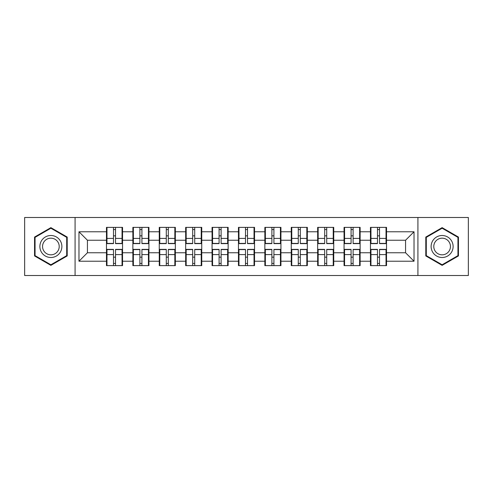 <?xml version="1.0" encoding="UTF-8"?>
<svg xmlns="http://www.w3.org/2000/svg" width="493" height="493" viewBox="0 0 493 493"><rect width="100%" height="100%" fill="white"/><g stroke="black" fill="none" stroke-linecap="round" stroke-linejoin="round"><path stroke-width="0.74" d="M417.922 275.519L468.35 275.519L468.35 217.481L417.922 217.481L417.922 275.519L75.078 275.519L75.078 217.481L24.65 217.481L24.65 275.519L75.078 275.519M386.53 257.247L386.025 257.247M370.964 257.247L370.453 257.247M370.453 235.753L370.964 235.753M386.025 235.753L386.53 235.753M386.53 233.553L386.025 233.553M370.964 233.553L370.453 233.553M370.453 259.447L370.964 259.447M386.025 259.447L386.53 259.447M360.13 257.247L359.625 257.247M344.564 257.247L344.059 257.247M344.059 235.753L344.564 235.753M359.625 235.753L360.13 235.753M360.13 233.553L359.625 233.553M344.564 233.553L344.059 233.553M344.059 259.447L344.564 259.447M359.625 259.447L360.13 259.447M333.736 257.247L333.225 257.247M318.164 257.247L317.658 257.247M317.658 235.753L318.164 235.753M333.225 235.753L333.736 235.753M333.736 233.553L333.225 233.553M318.164 233.553L317.658 233.553M317.658 259.447L318.164 259.447M333.225 259.447L333.736 259.447M307.336 257.247L306.825 257.247M291.77 257.247L291.258 257.247M291.258 235.753L291.77 235.753M306.825 235.753L307.336 235.753M307.336 233.553L306.825 233.553M291.77 233.553L291.258 233.553M291.258 259.447L291.77 259.447M306.825 259.447L307.336 259.447M280.936 257.247L280.431 257.247M265.37 257.247L264.858 257.247M264.858 235.753L265.37 235.753M280.431 235.753L280.936 235.753M280.936 233.553L280.431 233.553M265.37 233.553L264.858 233.553M264.858 259.447L265.37 259.447M280.431 259.447L280.936 259.447M254.536 257.247L254.031 257.247M238.969 257.247L238.464 257.247M238.464 235.753L238.969 235.753M254.031 235.753L254.536 235.753M254.536 233.553L254.031 233.553M238.969 233.553L238.464 233.553M238.464 259.447L238.969 259.447M254.031 259.447L254.536 259.447M228.142 257.247L227.63 257.247M212.569 257.247L212.064 257.247M212.064 235.753L212.569 235.753M227.63 235.753L228.142 235.753M228.142 233.553L227.63 233.553M212.569 233.553L212.064 233.553M212.064 259.447L212.569 259.447M227.63 259.447L228.142 259.447M201.742 257.247L201.23 257.247M186.175 257.247L185.664 257.247M185.664 235.753L186.175 235.753M201.23 235.753L201.742 235.753M201.742 233.553L201.23 233.553M186.175 233.553L185.664 233.553M185.664 259.447L186.175 259.447M201.23 259.447L201.742 259.447M175.342 257.247L174.836 257.247M159.775 257.247L159.264 257.247M159.264 235.753L159.775 235.753M174.836 235.753L175.342 235.753M175.342 233.553L174.836 233.553M159.775 233.553L159.264 233.553M159.264 259.447L159.775 259.447M174.836 259.447L175.342 259.447M148.941 257.247L148.436 257.247M133.375 257.247L132.87 257.247M132.87 235.753L133.375 235.753M148.436 235.753L148.941 235.753M148.941 233.553L148.436 233.553M133.375 233.553L132.87 233.553M132.87 259.447L133.375 259.447M148.436 259.447L148.941 259.447M417.922 217.481L75.078 217.481M405.566 252.761L405.566 240.239L386.53 240.239L386.53 252.761L405.566 252.761L414.028 261.222L414.028 231.778L386.53 231.778L386.53 227.378L370.453 227.378L370.453 240.239L360.13 240.239L360.13 252.761L370.453 252.761L370.453 240.239M414.028 261.222L386.53 261.222L386.53 265.622L370.453 265.622L370.453 261.222L360.13 261.222L360.13 265.622L344.059 265.622L344.059 261.222L333.736 261.222L333.736 265.622L317.658 265.622L317.658 261.222L307.336 261.222L307.336 265.622L291.258 265.622L291.258 261.222L280.936 261.222L280.936 265.622L264.858 265.622L264.858 261.222L254.536 261.222L254.536 265.622L238.464 265.622L238.464 261.222L228.142 261.222L228.142 265.622L212.064 265.622L212.064 261.222L201.742 261.222L201.742 265.622L185.664 265.622L185.664 261.222L175.342 261.222L175.342 265.622L159.264 265.622L159.264 261.222L148.941 261.222L148.941 265.622L132.87 265.622L132.87 261.222L122.547 261.222L122.547 265.622L106.47 265.622L106.47 261.222L78.972 261.222L78.972 231.778L106.47 231.778L106.47 240.239L87.434 240.239L87.434 252.761L106.47 252.761L106.47 240.239M370.453 231.778L360.13 231.778L360.13 227.378L344.059 227.378L344.059 231.778L333.736 231.778L333.736 227.378L317.658 227.378L317.658 231.778L307.336 231.778L307.336 227.378L291.258 227.378L291.258 231.778L280.936 231.778L280.936 227.378L264.858 227.378L264.858 231.778L254.536 231.778L254.536 227.378L238.464 227.378L238.464 231.778L228.142 231.778L228.142 227.378L212.064 227.378L212.064 231.778L201.742 231.778L201.742 227.378L185.664 227.378L185.664 231.778L175.342 231.778L175.342 227.378L159.264 227.378L159.264 231.778L148.941 231.778L148.941 227.378L132.87 227.378L132.87 231.778L122.547 231.778L122.547 227.378L106.47 227.378L106.47 231.778M370.453 252.761L370.453 261.222M360.13 252.761L360.13 261.222M360.13 231.778L360.13 240.239M333.736 252.761L344.059 252.761L344.059 240.239L333.736 240.239L333.736 261.222M344.059 252.761L344.059 261.222M344.059 231.778L344.059 240.239M333.736 231.778L333.736 240.239M307.336 252.761L317.658 252.761L317.658 240.239L307.336 240.239L307.336 261.222M317.658 252.761L317.658 261.222M317.658 231.778L317.658 240.239M307.336 231.778L307.336 240.239M280.936 252.761L291.258 252.761L291.258 240.239L280.936 240.239L280.936 261.222M291.258 252.761L291.258 261.222M291.258 231.778L291.258 240.239M280.936 231.778L280.936 240.239M254.536 252.761L264.858 252.761L264.858 240.239L254.536 240.239L254.536 261.222M264.858 252.761L264.858 261.222M264.858 231.778L264.858 240.239M254.536 231.778L254.536 240.239M228.142 252.761L238.464 252.761L238.464 240.239L228.142 240.239L228.142 261.222M238.464 252.761L238.464 261.222M238.464 231.778L238.464 240.239M228.142 231.778L228.142 240.239M201.742 252.761L212.064 252.761L212.064 240.239L201.742 240.239L201.742 261.222M212.064 252.761L212.064 261.222M212.064 231.778L212.064 240.239M201.742 231.778L201.742 240.239M175.342 252.761L185.664 252.761L185.664 240.239L175.342 240.239L175.342 261.222M185.664 252.761L185.664 261.222M185.664 231.778L185.664 240.239M175.342 231.778L175.342 240.239M148.941 252.761L159.264 252.761L159.264 240.239L148.941 240.239L148.941 261.222M159.264 252.761L159.264 261.222M159.264 231.778L159.264 240.239M148.941 231.778L148.941 240.239M122.547 252.761L132.87 252.761L132.87 240.239L122.547 240.239L122.547 261.222M132.87 252.761L132.87 261.222M132.87 231.778L132.87 240.239M122.547 231.778L122.547 240.239M122.547 257.247L122.036 257.247M106.975 257.247L106.47 257.247M106.47 235.753L106.975 235.753M122.036 235.753L122.547 235.753M122.547 233.553L122.036 233.553M106.975 233.553L106.47 233.553M106.47 259.447L106.975 259.447M122.036 259.447L122.547 259.447M106.47 252.761L106.47 261.222M87.434 252.761L78.972 261.222M78.972 231.778L87.434 240.239M386.53 252.761L386.53 261.222M386.53 231.778L386.53 240.239M414.028 231.778L405.566 240.239M50.878 227.643L34.547 237.071L34.547 255.929L50.878 265.357L67.208 255.929L67.208 237.071L50.878 227.643M425.792 255.929L442.122 265.357L458.453 255.929L458.453 237.071L442.122 227.643L425.792 237.071L425.792 255.929M122.036 227.378L122.036 243.622L115.522 243.622L115.522 227.378M113.489 227.378L113.489 243.622L106.975 243.622L106.975 227.378M113.489 229.578L115.522 229.578M115.522 235.839L113.489 235.839M106.975 265.622L106.975 249.378L113.489 249.378L113.489 265.622M115.522 265.622L115.522 249.378L122.036 249.378L122.036 265.622M115.522 263.422L113.489 263.422M113.489 257.161L115.522 257.161M50.878 235.5A11 11 0 0 0 39.878 246.5A11 11 0 0 0 50.878 257.5A11 11 0 0 0 61.878 246.5A11 11 0 0 0 50.878 235.5M50.878 238.174A8.326 8.326 0 0 0 42.552 246.5A8.326 8.326 0 0 0 50.878 254.826A8.326 8.326 0 0 0 59.209 246.5A8.326 8.326 0 0 0 50.878 238.174M66.703 255.633L50.878 264.772L35.058 255.633L35.058 237.367L50.878 228.228L66.703 237.367L66.703 255.633M451.643 241.003A11 11 0 0 0 436.619 236.973A11 11 0 0 0 432.595 251.997A11 11 0 0 0 447.619 256.027A11 11 0 0 0 451.643 241.003M449.333 242.334A8.326 8.326 0 0 0 437.957 239.29A8.326 8.326 0 0 0 434.906 250.666A8.326 8.326 0 0 0 446.282 253.71A8.326 8.326 0 0 0 449.333 242.334M442.122 264.772L426.297 255.633L426.297 237.367L442.122 228.228L457.942 237.367L457.942 255.633L442.122 264.772M148.436 227.378L148.436 243.622L141.922 243.622L141.922 227.378M139.889 227.378L139.889 243.622L133.375 243.622L133.375 227.378M139.889 229.578L141.922 229.578M141.922 235.839L139.889 235.839M174.836 227.378L174.836 243.622L168.323 243.622L168.323 227.378M166.289 227.378L166.289 243.622L159.775 243.622L159.775 227.378M166.289 229.578L168.323 229.578M168.323 235.839L166.289 235.839M201.23 227.378L201.23 243.622L194.717 243.622L194.717 227.378M192.689 227.378L192.689 243.622L186.175 243.622L186.175 227.378M192.689 229.578L194.717 229.578M194.717 235.839L192.689 235.839M227.63 227.378L227.63 243.622L221.117 243.622L221.117 227.378M219.083 227.378L219.083 243.622L212.569 243.622L212.569 227.378M219.083 229.578L221.117 229.578M221.117 235.839L219.083 235.839M254.031 227.378L254.031 243.622L247.517 243.622L247.517 227.378M245.483 227.378L245.483 243.622L238.969 243.622L238.969 227.378M245.483 229.578L247.517 229.578M247.517 235.839L245.483 235.839M133.375 265.622L133.375 249.378L139.889 249.378L139.889 265.622M141.922 265.622L141.922 249.378L148.436 249.378L148.436 265.622M141.922 263.422L139.889 263.422M139.889 257.161L141.922 257.161M159.775 265.622L159.775 249.378L166.289 249.378L166.289 265.622M168.323 265.622L168.323 249.378L174.836 249.378L174.836 265.622M168.323 263.422L166.289 263.422M166.289 257.161L168.323 257.161M186.175 265.622L186.175 249.378L192.689 249.378L192.689 265.622M194.717 265.622L194.717 249.378L201.23 249.378L201.23 265.622M194.717 263.422L192.689 263.422M192.689 257.161L194.717 257.161M212.569 265.622L212.569 249.378L219.083 249.378L219.083 265.622M221.117 265.622L221.117 249.378L227.63 249.378L227.63 265.622M221.117 263.422L219.083 263.422M219.083 257.161L221.117 257.161M238.969 265.622L238.969 249.378L245.483 249.378L245.483 265.622M247.517 265.622L247.517 249.378L254.031 249.378L254.031 265.622M247.517 263.422L245.483 263.422M245.483 257.161L247.517 257.161M280.431 227.378L280.431 243.622L273.917 243.622L273.917 227.378M271.883 227.378L271.883 243.622L265.37 243.622L265.37 227.378M271.883 229.578L273.917 229.578M273.917 235.839L271.883 235.839M265.37 265.622L265.37 249.378L271.883 249.378L271.883 265.622M273.917 265.622L273.917 249.378L280.431 249.378L280.431 265.622M273.917 263.422L271.883 263.422M271.883 257.161L273.917 257.161M306.825 227.378L306.825 243.622L300.311 243.622L300.311 227.378M298.283 227.378L298.283 243.622L291.77 243.622L291.77 227.378M298.283 229.578L300.311 229.578M300.311 235.839L298.283 235.839M291.77 265.622L291.77 249.378L298.283 249.378L298.283 265.622M300.311 265.622L300.311 249.378L306.825 249.378L306.825 265.622M300.311 263.422L298.283 263.422M298.283 257.161L300.311 257.161M333.225 227.378L333.225 243.622L326.711 243.622L326.711 227.378M324.677 227.378L324.677 243.622L318.164 243.622L318.164 227.378M324.677 229.578L326.711 229.578M326.711 235.839L324.677 235.839M318.164 265.622L318.164 249.378L324.677 249.378L324.677 265.622M326.711 265.622L326.711 249.378L333.225 249.378L333.225 265.622M326.711 263.422L324.677 263.422M324.677 257.161L326.711 257.161M359.625 227.378L359.625 243.622L353.111 243.622L353.111 227.378M351.078 227.378L351.078 243.622L344.564 243.622L344.564 227.378M351.078 229.578L353.111 229.578M353.111 235.839L351.078 235.839M344.564 265.622L344.564 249.378L351.078 249.378L351.078 265.622M353.111 265.622L353.111 249.378L359.625 249.378L359.625 265.622M353.111 263.422L351.078 263.422M351.078 257.161L353.111 257.161M386.025 227.378L386.025 243.622L379.511 243.622L379.511 227.378M377.478 227.378L377.478 243.622L370.964 243.622L370.964 227.378M377.478 229.578L379.511 229.578M379.511 235.839L377.478 235.839M370.964 265.622L370.964 249.378L377.478 249.378L377.478 265.622M379.511 265.622L379.511 249.378L386.025 249.378L386.025 265.622M379.511 263.422L377.478 263.422M377.478 257.161L379.511 257.161M113.489 238.402L106.975 238.402M113.489 243.406L106.975 243.406M122.036 238.402L115.522 238.402M122.036 243.406L115.522 243.406M115.522 254.598L122.036 254.598M115.522 249.594L122.036 249.594M106.975 254.598L113.489 254.598M106.975 249.594L113.489 249.594M139.889 238.402L133.375 238.402M139.889 243.406L133.375 243.406M148.436 238.402L141.922 238.402M148.436 243.406L141.922 243.406M166.289 238.402L159.775 238.402M166.289 243.406L159.775 243.406M174.836 238.402L168.323 238.402M174.836 243.406L168.323 243.406M192.689 238.402L186.175 238.402M192.689 243.406L186.175 243.406M201.23 238.402L194.717 238.402M201.23 243.406L194.717 243.406M219.083 238.402L212.569 238.402M219.083 243.406L212.569 243.406M227.63 238.402L221.117 238.402M227.63 243.406L221.117 243.406M245.483 238.402L238.969 238.402M245.483 243.406L238.969 243.406M254.031 238.402L247.517 238.402M254.031 243.406L247.517 243.406M141.922 254.598L148.436 254.598M141.922 249.594L148.436 249.594M133.375 254.598L139.889 254.598M133.375 249.594L139.889 249.594M168.323 254.598L174.836 254.598M168.323 249.594L174.836 249.594M159.775 254.598L166.289 254.598M159.775 249.594L166.289 249.594M194.717 254.598L201.23 254.598M194.717 249.594L201.23 249.594M186.175 254.598L192.689 254.598M186.175 249.594L192.689 249.594M221.117 254.598L227.63 254.598M221.117 249.594L227.63 249.594M212.569 254.598L219.083 254.598M212.569 249.594L219.083 249.594M247.517 254.598L254.031 254.598M247.517 249.594L254.031 249.594M238.969 254.598L245.483 254.598M238.969 249.594L245.483 249.594M271.883 238.402L265.37 238.402M271.883 243.406L265.37 243.406M280.431 238.402L273.917 238.402M280.431 243.406L273.917 243.406M273.917 254.598L280.431 254.598M273.917 249.594L280.431 249.594M265.37 254.598L271.883 254.598M265.37 249.594L271.883 249.594M298.283 238.402L291.77 238.402M298.283 243.406L291.77 243.406M306.825 238.402L300.311 238.402M306.825 243.406L300.311 243.406M300.311 254.598L306.825 254.598M300.311 249.594L306.825 249.594M291.77 254.598L298.283 254.598M291.77 249.594L298.283 249.594M324.677 238.402L318.164 238.402M324.677 243.406L318.164 243.406M333.225 238.402L326.711 238.402M333.225 243.406L326.711 243.406M326.711 254.598L333.225 254.598M326.711 249.594L333.225 249.594M318.164 254.598L324.677 254.598M318.164 249.594L324.677 249.594M351.078 238.402L344.564 238.402M351.078 243.406L344.564 243.406M359.625 238.402L353.111 238.402M359.625 243.406L353.111 243.406M353.111 254.598L359.625 254.598M353.111 249.594L359.625 249.594M344.564 254.598L351.078 254.598M344.564 249.594L351.078 249.594M377.478 238.402L370.964 238.402M377.478 243.406L370.964 243.406M386.025 238.402L379.511 238.402M386.025 243.406L379.511 243.406M379.511 254.598L386.025 254.598M379.511 249.594L386.025 249.594M370.964 254.598L377.478 254.598M370.964 249.594L377.478 249.594"/></g></svg>
